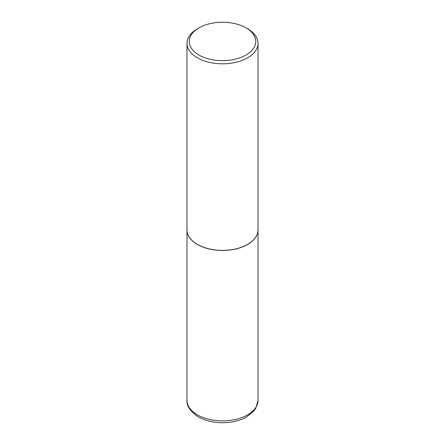 <?xml version="1.0" encoding="UTF-8"?>
<svg xmlns="http://www.w3.org/2000/svg" width="445" height="445" viewBox="0 0 445 445"><rect width="100%" height="100%" fill="white"/><g stroke="black" fill="none" stroke-linecap="round" stroke-linejoin="round"><path stroke-width="0.67" d="M186.978 229.926A35.522 20.509 0 0 0 186.978 229.97A35.522 20.509 0 0 0 197.385 244.472A35.522 20.509 0 0 0 236.095 248.916A35.522 20.509 0 0 0 258.022 229.97A35.522 20.509 0 0 0 258.022 229.926M197.424 244.405A35.405 20.442 0 0 0 197.463 244.427A35.405 20.442 0 0 0 247.537 244.427L247.615 244.377A35.522 20.509 0 0 0 258.022 229.881L258.022 43.299A35.522 20.509 0 0 0 247.615 28.797L246.024 27.874A33.264 19.207 0 0 0 198.976 27.874L198.976 27.874A33.264 19.207 0 0 0 198.976 55.035A33.264 19.207 0 0 0 246.024 55.035A33.264 19.207 0 0 0 246.024 27.874M197.385 28.797L198.976 27.874L197.385 28.797A35.522 20.509 0 0 0 186.978 43.299L186.978 229.881A35.522 20.509 0 0 0 197.385 244.377A35.522 20.509 0 0 0 247.615 244.377L247.537 244.427M186.978 43.299A35.522 20.509 0 0 0 208.905 62.244A35.522 20.509 0 0 0 247.615 57.8A35.522 20.509 0 0 0 258.022 43.299M258.022 400.367L255.792 408.326L253.934 410.969L246.419 417.06C242.508 419.246 238.053 420.82 233.052 421.771C220.075 423.974 208.494 422.349 198.303 416.898C190.276 411.503 186.505 405.99 186.978 400.367A35.522 20.509 0 0 0 197.385 414.868A35.522 20.509 0 0 0 236.095 419.312A35.522 20.509 0 0 0 258.022 400.367L258.022 229.97M186.978 400.367L186.978 229.97"/></g></svg>
